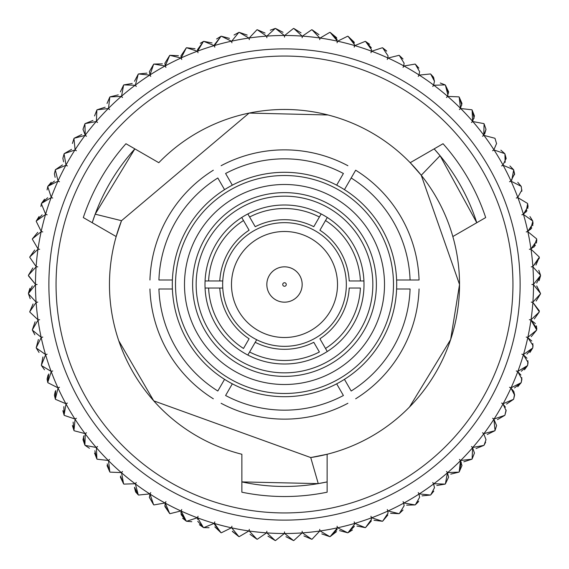 <?xml version="1.0" encoding="UTF-8"?>
<svg xmlns="http://www.w3.org/2000/svg" width="569" height="569" viewBox="0 0 569 569"><rect width="100%" height="100%" fill="white"/><g stroke="black" fill="none" stroke-linecap="round" stroke-linejoin="round"><path stroke-width="0.85" d="M266.833 531.866A8.67 8.67 0 0 1 266.854 531.254M249.208 530.593A8.67 8.67 0 0 1 249.293 529.362A8.67 8.67 0 0 1 248.902 530.962L239.179 536.659A256.199 256.199 0 0 1 238.845 536.603L232.415 531.482M231.917 526.225A8.67 8.67 0 0 0 231.718 527.861A8.67 8.67 0 0 1 231.917 526.233A8.67 8.67 0 0 1 231.412 527.797L221.305 532.783A256.199 256.199 0 0 1 220.978 532.705L214.456 524.298L214.492 523.48L214.456 524.298M209.036 527.705L203.752 527.641L214.193 523.388A8.67 8.67 0 0 0 214.805 521.858A8.67 8.67 0 0 0 214.492 523.48A8.67 8.67 0 0 1 214.805 521.865M197.621 517.875L203.432 527.541A256.199 256.199 0 0 0 203.752 527.641L214.193 523.388A249.023 249.023 0 0 1 197.621 517.875A8.67 8.67 0 0 1 198.048 516.289A8.67 8.67 0 0 0 197.621 517.875L197.507 519.312M191.796 521.716L186.611 521.261L197.329 517.769A249.023 249.023 0 0 1 181.198 511.083A8.67 8.67 0 0 1 181.731 509.525A8.67 8.67 0 0 0 181.198 511.083L180.949 513.124L186.298 521.133L182.621 518.238M181.739 509.525A8.67 8.67 0 0 1 180.906 510.955L169.967 513.679L180.906 510.955A249.023 249.023 0 0 1 165.295 503.138A8.67 8.67 0 0 1 165.942 501.623A8.67 8.67 0 0 0 165.295 503.138L164.882 505.777L169.669 513.53L164.882 505.777M165.942 501.616A8.67 8.67 0 0 1 165.017 502.989L153.915 504.923L165.017 502.989A249.023 249.023 0 0 1 150.003 494.077A8.67 8.67 0 0 1 150.757 492.612A8.67 8.67 0 0 0 150.003 494.077L149.384 497.299L153.623 504.753L149.384 497.299M136.254 482.533A8.67 8.67 0 0 0 135.394 483.949A8.67 8.67 0 0 1 136.247 482.54A8.67 8.67 0 0 1 135.145 483.757L123.871 484.098A256.199 256.199 0 0 1 123.608 483.885L120.386 477.135L123.608 483.885L120.45 476.04M122.499 471.459A8.67 8.67 0 0 0 121.546 472.803A8.67 8.67 0 0 1 122.499 471.459A8.67 8.67 0 0 1 121.304 472.597L110.045 472.128A256.199 256.199 0 0 1 109.796 471.9L107.036 465.556L109.796 471.9L107.207 463.849M109.575 459.425A8.67 8.67 0 0 0 108.53 460.698A8.67 8.67 0 0 1 109.575 459.425A8.67 8.67 0 0 1 108.302 460.47L97.1 459.204A256.199 256.199 0 0 1 96.872 458.955L94.554 453.052L96.872 458.955L94.867 450.748M97.541 446.501A8.67 8.67 0 0 0 96.403 447.696A8.67 8.67 0 0 1 97.541 446.501A8.67 8.67 0 0 1 96.197 447.454L85.115 445.392A256.199 256.199 0 0 1 84.902 445.129L82.989 439.688L83.949 435.726M86.467 432.746A8.67 8.67 0 0 0 85.243 433.855A8.67 8.67 0 0 1 86.46 432.753A8.67 8.67 0 0 1 85.051 433.606L74.148 430.754A256.199 256.199 0 0 1 73.956 430.477L72.412 425.541L73.956 430.477L73.138 422.063M76.395 418.243A8.67 8.67 0 0 0 75.094 419.261A8.67 8.67 0 0 1 76.388 418.243A8.67 8.67 0 0 1 74.923 418.997L64.247 415.377A256.199 256.199 0 0 1 64.077 415.086L62.867 410.669L64.077 415.086L63.856 406.636M67.384 403.058A8.67 8.67 0 0 0 66.011 403.983A8.67 8.67 0 0 1 67.377 403.058A8.67 8.67 0 0 1 65.862 403.706L55.47 399.331A256.199 256.199 0 0 1 55.321 399.033L54.411 395.156L55.321 399.033L55.705 390.583M55.271 391.38L54.411 395.156M59.475 387.261A8.67 8.67 0 0 0 58.045 388.094A8.67 8.67 0 0 1 59.475 387.269A8.67 8.67 0 0 1 57.917 387.802L47.867 382.702A256.199 256.199 0 0 1 47.739 382.389L47.078 379.075L47.739 382.389L48.721 373.989M48.081 375.035L47.078 379.075M52.718 370.952A8.67 8.67 0 0 0 51.231 371.671A8.67 8.67 0 0 1 52.711 370.952A8.67 8.67 0 0 1 51.125 371.379L41.459 365.568A256.199 256.199 0 0 1 41.359 365.248L42.938 356.941M39.041 352.446L36.295 348.022L45.52 354.508A8.67 8.67 0 0 0 47.142 354.195A8.67 8.67 0 0 0 45.612 354.807A8.67 8.67 0 0 1 47.135 354.195M42.775 337.083A8.67 8.67 0 0 0 41.203 337.588A8.67 8.67 0 0 1 42.767 337.083A8.67 8.67 0 0 1 41.139 337.282L32.397 330.155L41.139 337.282A249.023 249.023 0 0 1 38.038 320.098A8.67 8.67 0 0 1 39.638 319.707A8.67 8.67 0 0 1 37.988 319.785L29.787 312.054A256.199 256.199 0 0 1 29.744 311.72L33.059 303.938M30.207 298.718L28.464 293.81L36.103 302.111A8.67 8.67 0 0 0 37.753 302.146A8.67 8.67 0 0 0 36.124 302.423A8.67 8.67 0 0 1 37.746 302.146M28.45 293.17L29.915 288.348M37.12 284.5A8.67 8.67 0 0 0 35.477 284.656A8.67 8.67 0 0 1 37.113 284.5A8.67 8.67 0 0 1 35.477 284.344L28.457 275.524A256.199 256.199 0 0 1 28.464 275.19L32.853 267.963L28.464 275.19L36.103 266.889A8.67 8.67 0 0 1 37.746 266.854M45.612 214.193A249.023 249.023 0 0 1 51.125 197.621A8.67 8.67 0 0 1 52.711 198.048A8.67 8.67 0 0 0 51.125 197.621L41.459 203.432A256.199 256.199 0 0 0 41.359 203.752L45.612 214.193A8.67 8.67 0 0 0 47.142 214.805A8.67 8.67 0 0 0 45.52 214.492A8.67 8.67 0 0 1 47.135 214.805A8.67 8.67 0 0 1 45.612 214.193L41.359 203.752L40.911 206.483M47.078 189.925L47.739 186.611L47.078 189.925M54.411 173.844L55.321 169.967L54.411 173.844L55.143 177.35M62.867 158.331L64.077 153.915L62.867 158.331L63.593 161.816M72.412 143.459L73.956 138.523L72.412 143.459M82.989 129.312L84.902 123.871L82.989 129.312L85.243 135.145L84.902 123.871A256.199 256.199 0 0 1 85.115 123.608L92.96 120.45L85.115 123.608L96.197 121.546A8.67 8.67 0 0 1 97.541 122.499A8.67 8.67 0 0 1 96.403 121.304L96.872 110.045L94.554 115.948L96.872 110.045A256.199 256.199 0 0 1 97.1 109.796L105.151 107.207L97.1 109.796L108.302 108.53A8.67 8.67 0 0 1 109.575 109.575A8.67 8.67 0 0 1 108.53 108.302L109.796 97.1L107.036 103.444L109.796 97.1A256.199 256.199 0 0 1 110.045 96.872L118.252 94.867L110.045 96.872L121.304 96.403A8.67 8.67 0 0 1 122.499 97.541A8.67 8.67 0 0 1 121.546 96.197L123.608 85.115L120.386 91.865L123.608 85.115A256.199 256.199 0 0 1 123.871 84.902A256.199 256.199 0 0 0 123.608 85.115L121.546 96.197A249.023 249.023 0 0 1 135.145 85.243A8.67 8.67 0 0 1 136.247 86.46A8.67 8.67 0 0 1 135.394 85.051L138.246 74.148L134.519 81.267M150.757 76.395A8.67 8.67 0 0 0 149.739 75.094A8.67 8.67 0 0 1 150.757 76.388A8.67 8.67 0 0 1 150.003 74.923A249.023 249.023 0 0 1 165.017 66.011A8.67 8.67 0 0 1 165.942 67.377A8.67 8.67 0 0 0 165.017 66.011L153.915 64.077A256.199 256.199 0 0 0 153.623 64.247L150.003 74.923L153.623 64.247L149.384 71.701L150.003 74.923L149.384 71.701M164.882 63.223L169.669 55.47L164.882 63.223L165.295 65.862L164.882 63.223M180.949 55.876L186.298 47.867L180.949 55.876L181.198 57.917L180.949 55.876M200.302 43.308L203.432 41.459L197.507 49.688L197.621 51.125L197.507 49.688M216.597 38.991L220.978 36.295L214.456 44.702L214.492 45.52L220.978 36.295A256.199 256.199 0 0 1 221.305 36.217L229.471 38.386L221.305 36.217L231.412 41.203A8.67 8.67 0 0 1 231.917 42.767A8.67 8.67 0 0 1 231.718 41.139L238.845 32.397L234.051 35.015M249.293 39.638A8.67 8.67 0 0 0 248.902 38.038A8.67 8.67 0 0 1 249.293 39.638A8.67 8.67 0 0 1 249.215 37.988L256.946 29.787A256.199 256.199 0 0 1 257.28 29.744L265.062 33.059L257.28 29.744L266.577 36.124A8.67 8.67 0 0 1 266.854 37.746M270.282 30.207L275.19 28.464A256.199 256.199 0 0 1 275.524 28.457L283.049 32.312L275.524 28.457L284.344 35.477A8.67 8.67 0 0 1 284.5 37.113A8.67 8.67 0 0 1 284.656 35.477L293.476 28.457A256.199 256.199 0 0 1 293.81 28.464L301.037 32.853L293.81 28.464L302.111 36.103A8.67 8.67 0 0 1 302.146 37.746M284.5 531.88A8.67 8.67 0 0 0 284.656 533.523A8.67 8.67 0 0 1 284.5 531.887A8.67 8.67 0 0 1 284.344 533.523L275.524 540.543L284.344 533.523A249.023 249.023 0 0 1 266.889 532.897A8.67 8.67 0 0 1 266.854 531.247A8.67 8.67 0 0 1 266.577 532.876L257.28 539.256A256.199 256.199 0 0 1 256.946 539.213L250.047 534.327L256.946 539.213L249.215 531.012A8.67 8.67 0 0 1 249.293 529.362M197.735 521.296L203.432 527.541L199.392 524.718M138.523 495.044L149.739 493.906L138.523 495.044A256.199 256.199 0 0 1 138.246 494.852L135.635 491.986M135.593 491.908L134.519 487.733L138.246 494.852L134.533 487.256M82.989 439.688L84.902 445.129L83.487 436.793M89.454 448.272L85.115 445.392L96.197 447.454A249.023 249.023 0 0 1 85.243 433.855L84.902 445.129M44.517 369.786L41.459 365.568L51.125 371.379A249.023 249.023 0 0 1 45.612 354.807L41.359 365.248M34.823 334.764L32.397 330.155A256.199 256.199 0 0 1 32.341 329.821L35.086 321.826M28.45 275.83L35.477 284.344A249.023 249.023 0 0 1 36.103 266.889A8.67 8.67 0 0 1 37.753 266.854A8.67 8.67 0 0 1 36.124 266.577L29.744 257.28A256.199 256.199 0 0 1 29.787 256.946L34.673 250.047L29.787 256.946L37.988 249.215A8.67 8.67 0 0 1 39.638 249.293A8.67 8.67 0 0 1 38.038 248.902L32.341 239.179A256.199 256.199 0 0 1 32.397 238.845L37.767 232.316L32.397 238.845L41.139 231.718A8.67 8.67 0 0 1 42.767 231.917A8.67 8.67 0 0 1 41.203 231.412L36.217 221.305A256.199 256.199 0 0 1 36.295 220.978L39.069 216.526M47.704 197.735L41.459 203.432L44.546 199.193M52.718 198.048A8.67 8.67 0 0 1 51.231 197.329L47.739 186.611L51.231 197.329A249.023 249.023 0 0 1 57.917 181.198A8.67 8.67 0 0 1 59.475 181.731A8.67 8.67 0 0 0 57.917 181.198L47.867 186.298L51.246 182.293M55.321 169.967L58.045 180.906L55.321 169.967A256.199 256.199 0 0 1 55.47 169.669L62.462 164.918L55.47 169.669L65.862 165.295A8.67 8.67 0 0 1 67.377 165.942A8.67 8.67 0 0 1 66.011 165.017L64.077 153.915A256.199 256.199 0 0 1 64.247 153.623A256.199 256.199 0 0 0 64.077 153.915L66.011 165.017A249.023 249.023 0 0 1 74.923 150.003A8.67 8.67 0 0 1 76.388 150.757A8.67 8.67 0 0 1 75.094 149.739L73.956 138.523A256.199 256.199 0 0 1 74.148 138.246L81.744 134.533L74.148 138.246L85.051 135.394A8.67 8.67 0 0 1 86.46 136.247A8.67 8.67 0 0 1 85.243 135.145A249.023 249.023 0 0 1 96.197 121.546A8.67 8.67 0 0 1 97.541 122.499M64.247 153.623L71.559 149.384L64.247 153.623L74.923 150.003A8.67 8.67 0 0 1 76.395 150.757M123.871 84.902L132.207 83.487L123.871 84.902L135.145 85.243A8.67 8.67 0 0 1 136.254 86.467M138.523 73.956L146.937 73.138L138.523 73.956L149.739 75.094A249.023 249.023 0 0 0 135.394 85.051L138.246 74.148A256.199 256.199 0 0 1 138.523 73.956M153.915 64.077L162.364 63.856L153.915 64.077M169.669 55.47L165.295 65.862L169.669 55.47A256.199 256.199 0 0 1 169.967 55.321L178.417 55.705L169.967 55.321L180.906 58.045A8.67 8.67 0 0 1 181.731 59.475A8.67 8.67 0 0 1 181.198 57.917L186.298 47.867A256.199 256.199 0 0 1 186.611 47.739L195.011 48.721L186.611 47.739L197.329 51.231A8.67 8.67 0 0 1 198.048 52.711A8.67 8.67 0 0 1 197.621 51.125L203.432 41.459A256.199 256.199 0 0 1 203.752 41.359L212.059 42.938L203.752 41.359L214.193 45.612A8.67 8.67 0 0 1 214.805 47.135M239.179 32.341L247.174 35.086L239.179 32.341L248.902 38.038A249.023 249.023 0 0 0 231.718 41.139L238.845 32.397A256.199 256.199 0 0 1 239.179 32.341M284.656 35.477L293.476 28.457L284.656 35.477A249.023 249.023 0 0 1 302.111 36.103A8.67 8.67 0 0 1 302.146 37.753A8.67 8.67 0 0 1 302.423 36.124L311.72 29.744A256.199 256.199 0 0 1 312.054 29.787L318.953 34.673L312.054 29.787L319.785 37.988A8.67 8.67 0 0 1 319.707 39.638A8.67 8.67 0 0 1 320.098 38.038L329.821 32.341A256.199 256.199 0 0 1 330.155 32.397L336.684 37.767M337.154 39.481L330.155 32.397L337.282 40.932L330.155 32.397M354.38 43.002L348.022 36.295L354.153 42.12M337.083 42.775A8.67 8.67 0 0 0 337.282 41.139L337.282 41.139A8.67 8.67 0 0 1 337.083 42.767A8.67 8.67 0 0 1 337.588 41.203L347.695 36.217A256.199 256.199 0 0 1 348.022 36.295L354.544 44.702L348.022 36.295M371.301 47.853L365.568 41.459L371.265 47.704M337.588 41.203A249.023 249.023 0 0 1 354.508 45.52L354.544 44.702L354.508 45.52A8.67 8.67 0 0 1 354.195 47.142A8.67 8.67 0 0 1 354.807 45.612L365.248 41.359A256.199 256.199 0 0 1 365.568 41.459L369.608 44.282M386.657 51.16L382.702 47.867L386.636 51.132M370.952 52.718A8.67 8.67 0 0 0 371.379 51.125A8.67 8.67 0 0 1 370.952 52.711A8.67 8.67 0 0 1 371.671 51.231L382.389 47.739A256.199 256.199 0 0 1 382.702 47.867L386.379 50.762M403.016 58.998L399.331 55.47L402.994 58.956M387.261 59.475A8.67 8.67 0 0 0 387.802 57.917A8.67 8.67 0 0 1 387.269 59.475A8.67 8.67 0 0 1 388.094 58.045L399.033 55.321A256.199 256.199 0 0 1 399.331 55.47L404.118 63.223L399.331 55.47M418.855 68.138L415.377 64.247L418.834 68.102M403.058 67.384A8.67 8.67 0 0 0 403.706 65.862A8.67 8.67 0 0 1 403.058 67.377A8.67 8.67 0 0 1 403.983 66.011L415.086 64.077A256.199 256.199 0 0 1 415.377 64.247L419.616 71.701L415.377 64.247M433.898 78.145L430.754 74.148L433.877 78.088M418.243 76.395A8.67 8.67 0 0 0 418.997 74.923A8.67 8.67 0 0 1 418.243 76.388A8.67 8.67 0 0 1 419.261 75.094L430.477 73.956A256.199 256.199 0 0 1 430.754 74.148L433.365 77.014M447.952 95.179L445.392 85.115A256.199 256.199 0 0 0 445.129 84.902A256.199 256.199 0 0 1 445.392 85.115L448.55 92.96M440.278 83.01L445.129 84.902L433.855 85.243L445.129 84.902M446.501 97.541A8.67 8.67 0 0 0 447.454 96.197A8.67 8.67 0 0 1 446.501 97.541A8.67 8.67 0 0 1 447.696 96.403L458.955 96.872L447.696 96.403A249.023 249.023 0 0 1 460.47 108.302A8.67 8.67 0 0 1 459.425 109.575A8.67 8.67 0 0 0 460.47 108.302L459.204 97.1L461.793 105.151M459.425 109.575A8.67 8.67 0 0 1 460.698 108.53L471.9 109.796L460.698 108.53A249.023 249.023 0 0 1 472.597 121.304A8.67 8.67 0 0 1 471.459 122.499A8.67 8.67 0 0 0 472.597 121.304L472.128 110.045L474.133 118.252M484.098 123.871A256.199 256.199 0 0 0 483.885 123.608A256.199 256.199 0 0 1 484.098 123.871L486.011 129.312L484.098 123.871L483.757 135.145A8.67 8.67 0 0 1 482.54 136.247A8.67 8.67 0 0 1 483.949 135.394L494.852 138.246A256.199 256.199 0 0 1 495.044 138.523L496.588 143.694L495.044 138.523M471.459 122.499A8.67 8.67 0 0 1 472.803 121.546L483.885 123.608M506.118 158.9L504.923 153.915L505.144 162.364M500.869 150.152L504.753 153.623A256.199 256.199 0 0 1 504.923 153.915L506.133 158.331L504.923 153.915M511.744 180.273L513.679 169.967L514.554 174.704M509.902 165.928L513.53 169.669A256.199 256.199 0 0 1 513.679 169.967L514.589 173.844L513.679 169.967M517.79 182.315L521.133 186.298L511.083 181.198L521.133 186.298A256.199 256.199 0 0 1 521.261 186.611L521.837 191.127M521.823 191.248L521.261 186.611M527.541 203.432L517.875 197.621L527.541 203.432A256.199 256.199 0 0 1 527.641 203.752L526.062 212.059M529.959 216.554L532.705 220.978L523.48 214.492A8.67 8.67 0 0 0 521.858 214.805A8.67 8.67 0 0 0 523.388 214.193L526.951 210.772M527.89 208.325L527.641 203.752L528.089 206.483L523.388 214.193A8.67 8.67 0 0 1 521.865 214.805M523.48 214.492L532.705 220.978L523.48 214.492A249.023 249.023 0 0 1 527.797 231.412A8.67 8.67 0 0 1 526.233 231.917A8.67 8.67 0 0 0 527.797 231.412L531.78 227.963M532.769 225.665L532.783 221.305L530.614 229.471M526.225 231.917A8.67 8.67 0 0 1 527.861 231.718L536.603 238.845L527.861 231.718A249.023 249.023 0 0 1 530.962 248.902A8.67 8.67 0 0 1 529.362 249.293A8.67 8.67 0 0 0 530.962 248.902L535.386 245.452M536.475 243.063L536.659 239.179L533.914 247.174M538.793 270.282L540.536 275.19L532.897 266.889A8.67 8.67 0 0 0 531.247 266.854A8.67 8.67 0 0 0 532.876 266.577L539.256 257.28L535.941 265.062M529.362 249.293A8.67 8.67 0 0 1 531.012 249.215L539.213 256.946A256.199 256.199 0 0 1 539.256 257.28L539.298 258.205L532.876 266.577A8.67 8.67 0 0 1 531.254 266.854M532.897 266.889L540.536 275.19L532.897 266.889A249.023 249.023 0 0 1 533.523 284.344A8.67 8.67 0 0 1 531.887 284.5A8.67 8.67 0 0 0 533.523 284.344L540.543 275.524L536.688 283.049M536.688 285.958L540.543 293.476L536.766 286.008M531.88 284.5A8.67 8.67 0 0 1 533.523 284.656L540.543 293.476A256.199 256.199 0 0 1 540.536 293.81L536.147 301.037L540.536 293.81L532.897 302.111A8.67 8.67 0 0 1 531.254 302.146M539.256 311.72L539.298 310.795L532.876 302.423L539.298 310.795L539.256 311.72L532.876 302.423L539.256 311.72A256.199 256.199 0 0 1 539.213 312.054L534.327 318.953L539.213 312.054L531.012 319.785A8.67 8.67 0 0 1 529.362 319.707A8.67 8.67 0 0 1 530.962 320.098L535.386 323.548M536.453 325.852L536.659 329.821L530.962 320.098L536.795 328.292L530.962 320.098A249.023 249.023 0 0 1 527.861 337.282A8.67 8.67 0 0 1 526.233 337.083A8.67 8.67 0 0 1 527.797 337.588L531.78 341.03L527.797 337.588L533.053 345.561L527.797 337.588A249.023 249.023 0 0 1 523.48 354.508A8.67 8.67 0 0 1 521.865 354.195M536.659 329.821L536.795 328.292L536.659 329.821A256.199 256.199 0 0 1 536.603 330.155L531.233 336.684L536.603 330.155L527.861 337.282A8.67 8.67 0 0 1 526.225 337.083M532.826 343.584L532.783 347.695L532.89 343.868M527.911 360.774L527.641 365.248L528.089 362.517L523.388 354.807L526.951 358.221L523.388 354.807A8.67 8.67 0 0 0 521.858 354.195A8.67 8.67 0 0 0 523.48 354.508L532.705 348.022L529.931 352.474M523.388 354.807A249.023 249.023 0 0 1 517.875 371.379A8.67 8.67 0 0 1 516.289 370.952A8.67 8.67 0 0 0 517.875 371.379L527.541 365.568A256.199 256.199 0 0 0 527.641 365.248L527.947 360.952M521.296 371.265L527.541 365.568L524.454 369.807M521.801 377.617L521.261 382.389L521.816 377.724M520.927 375.035L517.769 371.671L520.927 375.042M516.282 370.952A8.67 8.67 0 0 1 517.769 371.671L521.922 379.075L517.769 371.671A249.023 249.023 0 0 1 511.083 387.802A8.67 8.67 0 0 1 509.525 387.269A8.67 8.67 0 0 0 511.083 387.802L521.133 382.702L517.754 386.707M514.54 394.203L513.679 399.033L514.547 394.281M513.729 391.38L510.955 388.094A249.023 249.023 0 0 1 503.138 403.706A8.67 8.67 0 0 1 501.623 403.058A8.67 8.67 0 0 1 502.989 403.983L505.4 407.176M513.857 391.65L514.589 395.156L513.679 399.033A256.199 256.199 0 0 1 513.53 399.331L506.538 404.082L513.53 399.331L503.138 403.706A8.67 8.67 0 0 1 501.616 403.058M506.104 409.936L504.923 415.086L506.104 409.972M505.4 407.169L502.989 403.983L506.133 410.669L502.989 403.983A249.023 249.023 0 0 1 494.077 418.997A8.67 8.67 0 0 1 492.612 418.243A8.67 8.67 0 0 1 493.906 419.261L495.044 430.477L493.906 419.261L496.588 425.541L493.906 419.261A249.023 249.023 0 0 1 483.949 433.606A8.67 8.67 0 0 1 482.54 432.753A8.67 8.67 0 0 1 483.757 433.855A249.023 249.023 0 0 1 472.803 447.454A8.67 8.67 0 0 1 471.459 446.501A8.67 8.67 0 0 1 472.597 447.696L472.128 458.955L472.597 447.696L474.446 453.052L472.597 447.696A249.023 249.023 0 0 1 460.698 460.47A8.67 8.67 0 0 1 459.425 459.425A8.67 8.67 0 0 1 460.47 460.698L459.204 471.9L461.281 462.199M504.923 415.086L506.133 410.669L504.923 415.086A256.199 256.199 0 0 1 504.753 415.377L497.441 419.616L504.753 415.377L494.077 418.997A8.67 8.67 0 0 1 492.605 418.243M495.044 430.477L496.588 425.541L495.044 430.477A256.199 256.199 0 0 1 494.852 430.754L487.256 434.467L494.852 430.754L483.949 433.606A8.67 8.67 0 0 1 482.533 432.746M485.627 442.255L484.098 445.129A256.199 256.199 0 0 1 483.885 445.392L476.04 448.55L483.885 445.392L472.803 447.454A8.67 8.67 0 0 1 471.459 446.501A8.67 8.67 0 0 1 472.597 447.696M472.128 458.955L474.446 453.052L472.128 458.955A256.199 256.199 0 0 1 471.9 459.204L463.849 461.793L471.9 459.204L460.698 460.47A8.67 8.67 0 0 1 459.425 459.425M459.204 471.9L461.964 465.556L460.47 460.698L461.964 465.556L459.204 471.9A256.199 256.199 0 0 1 458.955 472.128L450.748 474.133L458.955 472.128L447.696 472.597A8.67 8.67 0 0 1 446.501 471.459A8.67 8.67 0 0 1 447.454 472.803L445.392 483.885L447.454 472.803L448.614 477.135L447.454 472.803A249.023 249.023 0 0 1 433.855 483.757A8.67 8.67 0 0 1 432.753 482.54A8.67 8.67 0 0 1 433.606 483.949L434.481 487.733L433.606 483.949A249.023 249.023 0 0 1 419.261 493.906A8.67 8.67 0 0 1 418.243 492.612A8.67 8.67 0 0 1 418.997 494.077L419.616 497.299L418.997 494.077A249.023 249.023 0 0 1 403.983 502.989A8.67 8.67 0 0 1 403.058 501.623A8.67 8.67 0 0 1 403.706 503.138L404.118 505.777L403.706 503.138A249.023 249.023 0 0 1 388.094 510.955A8.67 8.67 0 0 1 387.269 509.525A8.67 8.67 0 0 1 387.802 511.083L388.051 513.124L387.802 511.083A249.023 249.023 0 0 1 371.671 517.769A8.67 8.67 0 0 1 370.952 516.289A8.67 8.67 0 0 1 371.379 517.875L371.493 519.312L371.379 517.875A249.023 249.023 0 0 1 354.807 523.388A8.67 8.67 0 0 1 354.195 521.865M445.392 483.885L448.614 477.135L445.392 483.885A256.199 256.199 0 0 1 445.129 484.098L436.793 485.513L445.129 484.098L433.855 483.757A8.67 8.67 0 0 1 432.746 482.533M433.806 491.09L430.754 494.852L433.77 491.161M434.481 487.711L433.606 483.949M430.754 494.852L434.481 487.733L430.754 494.852A256.199 256.199 0 0 1 430.477 495.044L422.063 495.862L430.477 495.044L419.261 493.906A8.67 8.67 0 0 1 418.243 492.605M418.713 501.161L415.377 504.753L418.684 501.218M418.322 501.865L415.377 504.753A256.199 256.199 0 0 1 415.086 504.923L406.636 505.144L415.086 504.923L403.983 502.989A8.67 8.67 0 0 1 403.058 501.616M402.994 510.044L399.331 513.53L402.973 510.08M399.331 513.53L404.118 505.777L399.331 513.53A256.199 256.199 0 0 1 399.033 513.679L390.583 513.295L399.033 513.679L388.094 510.955A8.67 8.67 0 0 1 387.261 509.525M382.702 521.133L388.051 513.124L382.702 521.133L387.852 514.966L382.702 521.133A256.199 256.199 0 0 1 382.389 521.261L373.989 520.279L382.389 521.261L371.671 517.769A8.67 8.67 0 0 1 370.952 516.282M371.358 520.855L365.568 527.541L371.337 520.955M365.568 527.541L371.493 519.312L365.568 527.541A256.199 256.199 0 0 1 365.248 527.641L356.941 526.062L365.248 527.641L354.807 523.388A8.67 8.67 0 0 1 354.195 521.858A8.67 8.67 0 0 1 354.508 523.48A249.023 249.023 0 0 1 337.588 527.797A8.67 8.67 0 0 1 337.083 526.233A8.67 8.67 0 0 1 337.282 527.861L337.282 527.861A249.023 249.023 0 0 1 320.098 530.962A8.67 8.67 0 0 1 319.707 529.362A8.67 8.67 0 0 1 319.785 531.012L312.054 539.213A256.199 256.199 0 0 1 311.72 539.256L303.938 535.941L311.72 539.256L302.423 532.876A8.67 8.67 0 0 1 302.146 531.254M354.309 526.311L348.022 532.705L354.267 526.481M352.446 529.959L348.022 532.705A256.199 256.199 0 0 1 347.695 532.783L339.529 530.614L347.695 532.783L337.588 527.797A8.67 8.67 0 0 1 337.083 526.225M337.168 529.447L330.155 536.603L336.514 531.638M337.282 528.068L330.155 536.603A256.199 256.199 0 0 1 329.821 536.659L321.826 533.914L329.821 536.659L320.098 530.962A8.67 8.67 0 0 1 319.707 529.362A8.67 8.67 0 0 1 319.785 531.012A249.023 249.023 0 0 1 302.423 532.876A8.67 8.67 0 0 1 302.146 531.247A8.67 8.67 0 0 1 302.111 532.897L293.81 540.536A256.199 256.199 0 0 1 293.476 540.543L285.951 536.688L293.476 540.543L284.656 533.523A249.023 249.023 0 0 0 302.111 532.897L293.81 540.536L302.111 532.897M516.282 198.048A8.67 8.67 0 0 0 517.769 197.329A8.67 8.67 0 0 1 516.289 198.048A8.67 8.67 0 0 1 517.875 197.621A249.023 249.023 0 0 1 523.388 214.193M509.525 181.739A8.67 8.67 0 0 0 510.955 180.906A8.67 8.67 0 0 1 509.525 181.731A8.67 8.67 0 0 1 511.083 181.198A249.023 249.023 0 0 1 517.769 197.329L521.922 189.925M501.616 165.942A8.67 8.67 0 0 0 502.989 165.017A8.67 8.67 0 0 1 501.623 165.942A8.67 8.67 0 0 1 503.138 165.295L513.53 169.669L503.138 165.295A249.023 249.023 0 0 1 510.955 180.906L514.589 173.844M492.605 150.757A8.67 8.67 0 0 0 493.906 149.739A8.67 8.67 0 0 1 492.612 150.757A8.67 8.67 0 0 1 494.077 150.003L504.753 153.623L494.077 150.003A249.023 249.023 0 0 1 502.989 165.017L506.133 158.331M432.746 86.467A8.67 8.67 0 0 0 433.606 85.051A8.67 8.67 0 0 1 432.753 86.46A8.67 8.67 0 0 1 433.855 85.243A249.023 249.023 0 0 1 447.454 96.197L448.614 91.865L445.392 85.115L448.614 91.865M354.508 45.52A8.67 8.67 0 0 1 354.195 47.135M284.344 533.523L275.524 540.543A256.199 256.199 0 0 1 275.19 540.536L267.963 536.147L275.19 540.536L266.889 532.897M302.146 531.247A8.67 8.67 0 0 1 302.167 531.866M348.022 532.705L354.544 524.298L354.508 523.48M486.011 439.688L484.098 445.129L486.011 439.688L483.757 433.855M513.679 399.033L514.589 395.156L510.955 388.094A8.67 8.67 0 0 0 509.525 387.261M533.523 284.656A249.023 249.023 0 0 1 532.897 302.111A8.67 8.67 0 0 1 531.247 302.146A8.67 8.67 0 0 1 532.876 302.423A249.023 249.023 0 0 1 531.012 319.785A8.67 8.67 0 0 1 529.362 319.707M533.523 284.344L540.543 275.524A256.199 256.199 0 0 0 540.536 275.19M536.795 240.708L536.659 239.179L536.795 240.708L530.962 248.902M533.053 223.439L532.783 221.305L533.053 223.439L527.797 231.412M474.446 115.948L472.128 110.045L474.446 115.948L472.597 121.304M461.964 103.444L459.204 97.1L461.964 103.444L460.47 108.302M433.407 77.092L434.481 81.267L430.754 74.148M371.671 51.231A249.023 249.023 0 0 1 387.802 57.917L388.051 55.876L382.702 47.867M354.807 45.612A249.023 249.023 0 0 1 371.379 51.125L371.493 49.688L365.568 41.459M319.707 39.638A8.67 8.67 0 0 0 319.785 37.988A249.023 249.023 0 0 0 302.423 36.124M344.444 189.655A112.2 112.2 0 0 1 336.67 383.833A112.2 112.2 0 0 1 172.393 280.012A112.2 112.2 0 0 1 344.444 189.655L355.668 170.209A134.64 134.64 0 0 1 419.061 280.012L410.085 280.012L419.061 280.012M92.221 222.721L95.179 214.172L121.517 220.694L116.168 236.548A175.032 175.032 0 0 1 121.517 220.694L249.115 113.075L328.071 114.981M158.801 162.698A175.032 175.032 0 0 1 452.832 236.548L485.691 217.571A212.031 212.031 0 0 0 443.052 143.729L410.199 162.698L421.252 175.259L459.532 284.5A175.032 175.032 0 0 1 310.731 457.554L327.132 454.261L327.132 492.199A212.031 212.031 0 0 1 241.868 492.199L241.868 454.261A175.032 175.032 0 0 1 116.168 236.548L83.309 217.571A212.031 212.031 0 0 1 125.948 143.729L158.801 162.698M409.524 406.999L450.641 339.565L459.532 284.5A175.032 175.032 0 0 0 452.832 236.548M118.75 340.739L153.744 400.853L310.731 457.554L318.256 483.614L327.132 481.907M512.939 284.5A228.439 228.439 0 0 1 284.5 512.939A228.439 228.439 0 0 1 56.061 284.5A228.439 228.439 0 0 1 284.5 56.061A228.439 228.439 0 0 1 512.939 284.5M520.116 284.5A235.616 235.616 0 0 1 284.5 520.116A235.616 235.616 0 0 1 48.884 284.5A235.616 235.616 0 0 1 284.5 48.884A235.616 235.616 0 0 1 520.116 284.5M326.805 481.979A201.959 201.959 0 0 1 241.868 481.907L318.256 483.614M192.621 284.5A91.879 91.879 0 0 1 284.5 192.621A91.879 91.879 0 0 1 376.379 284.5A91.879 91.879 0 0 1 284.5 376.379A91.879 91.879 0 0 1 192.621 284.5M312.054 539.213L319.785 531.012M415.377 504.753L419.616 497.299M521.261 382.389L521.922 379.075L521.261 382.389A256.199 256.199 0 0 1 521.133 382.702L514.497 387.937M532.783 347.695L533.053 345.561L532.783 347.695A256.199 256.199 0 0 1 532.705 348.022L526.88 354.153M540.55 275.83L539.085 280.652M527.861 231.718L536.603 238.845A256.199 256.199 0 0 1 536.659 239.179M521.133 186.298L511.083 181.198M483.949 135.394L494.852 138.246L483.949 135.394A249.023 249.023 0 0 1 493.906 149.739L496.588 143.459M482.533 136.254A8.67 8.67 0 0 0 483.757 135.145L486.011 129.312L484.667 133.943M460.698 108.53L471.9 109.796A256.199 256.199 0 0 1 472.128 110.045M447.696 96.403L458.955 96.872A256.199 256.199 0 0 1 459.204 97.1M419.261 75.094A249.023 249.023 0 0 1 433.606 85.051L434.481 81.267M403.983 66.011A249.023 249.023 0 0 1 418.997 74.923L419.616 71.701M388.094 58.045A249.023 249.023 0 0 1 403.706 65.862L404.118 63.223M320.098 38.038L329.821 32.341L320.098 38.038A249.023 249.023 0 0 1 337.282 41.139M249.215 37.988A249.023 249.023 0 0 1 266.577 36.124A8.67 8.67 0 0 1 266.854 37.753A8.67 8.67 0 0 1 266.889 36.103L275.19 28.464L266.889 36.103A249.023 249.023 0 0 1 284.344 35.477A8.67 8.67 0 0 1 284.5 37.12M220.978 36.295L214.492 45.52A249.023 249.023 0 0 1 231.412 41.203A8.67 8.67 0 0 1 231.917 42.775A8.67 8.67 0 0 1 231.718 41.139M203.432 41.459L197.621 51.125A249.023 249.023 0 0 1 214.193 45.612A8.67 8.67 0 0 1 214.805 47.142A8.67 8.67 0 0 1 214.492 45.52M186.298 47.867L181.198 57.917A249.023 249.023 0 0 1 197.329 51.231A8.67 8.67 0 0 1 198.048 52.718M109.796 97.1L108.53 108.302A249.023 249.023 0 0 1 121.304 96.403A8.67 8.67 0 0 1 122.499 97.541M96.872 110.045L96.403 121.304A249.023 249.023 0 0 1 108.302 108.53A8.67 8.67 0 0 1 109.575 109.575M84.902 123.871L85.243 135.145A8.67 8.67 0 0 0 86.467 136.254A8.67 8.67 0 0 0 85.051 135.394A249.023 249.023 0 0 0 75.094 149.739L73.956 138.523M47.739 186.611A256.199 256.199 0 0 1 47.867 186.298L54.503 181.063M36.217 221.305L41.203 231.412A249.023 249.023 0 0 1 45.52 214.492L36.295 220.978L42.12 214.847M32.341 239.179L38.038 248.902A249.023 249.023 0 0 1 41.139 231.718A8.67 8.67 0 0 1 42.775 231.917M29.744 257.28L36.124 266.577A249.023 249.023 0 0 1 37.988 249.215A8.67 8.67 0 0 1 39.638 249.293M28.457 275.524L35.477 284.344M28.457 293.476A256.199 256.199 0 0 0 28.464 293.81L36.103 302.111A249.023 249.023 0 0 1 35.477 284.656L28.457 293.476L32.312 285.951M29.787 312.054L37.988 319.785A249.023 249.023 0 0 1 36.124 302.423L29.744 311.72M39.638 319.707A8.67 8.67 0 0 0 38.038 320.098L32.341 329.821M32.397 330.155L41.139 337.282M36.217 347.695A256.199 256.199 0 0 0 36.295 348.022L45.52 354.508A249.023 249.023 0 0 1 41.203 337.588L36.217 347.695L38.386 339.529M47.867 382.702L57.917 387.802A249.023 249.023 0 0 1 51.231 371.671L47.739 382.389M65.862 403.706L55.47 399.331L65.862 403.706A249.023 249.023 0 0 1 58.045 388.094L55.321 399.033M74.923 418.997L64.247 415.377L74.923 418.997A249.023 249.023 0 0 1 66.011 403.983L64.077 415.086M85.051 433.606L74.148 430.754L85.051 433.606A249.023 249.023 0 0 1 75.094 419.261L73.956 430.477M97.1 459.204L108.302 460.47A249.023 249.023 0 0 1 96.403 447.696L96.872 458.955M110.045 472.128L121.304 472.597A249.023 249.023 0 0 1 108.53 460.698L109.796 471.9M123.871 484.098L135.145 483.757A249.023 249.023 0 0 1 121.546 472.803L123.608 483.885M150.757 492.605A8.67 8.67 0 0 1 149.739 493.906A249.023 249.023 0 0 1 135.394 483.949L138.246 494.852M150.003 494.077L153.623 504.753L149.384 497.441M165.017 502.989L153.915 504.923A256.199 256.199 0 0 1 153.623 504.753M165.295 503.138L169.669 513.53L164.918 506.538M181.198 511.083L186.298 521.133L181.063 514.497M198.048 516.282A8.67 8.67 0 0 1 197.329 517.769L186.611 521.261A256.199 256.199 0 0 1 186.298 521.133M231.412 527.797L221.305 532.783L231.412 527.797A249.023 249.023 0 0 1 214.492 523.48L220.978 532.705L214.847 526.88M248.902 530.962L239.179 536.659L248.902 530.962A249.023 249.023 0 0 1 231.718 527.861L238.845 536.603L232.316 531.233M355.668 170.209L351.18 177.983A125.664 125.664 0 0 1 410.085 280.012L396.607 280.012M232.33 185.167L225.594 173.495A125.664 125.664 0 0 1 343.406 173.495L336.67 185.167M221.106 165.721A134.64 134.64 0 0 1 347.894 165.721M172.393 280.012L158.915 280.012A125.664 125.664 0 0 1 217.82 177.983L224.556 189.655M149.939 280.012A134.64 134.64 0 0 1 213.332 170.209M224.556 379.345L217.82 391.017A125.664 125.664 0 0 1 158.915 288.988L172.393 288.988M213.332 398.791A134.64 134.64 0 0 1 149.939 288.988M336.67 383.833L343.406 395.505A125.664 125.664 0 0 1 225.594 395.505L232.33 383.833M347.894 403.279A134.64 134.64 0 0 1 221.106 403.279M396.607 288.988L410.085 288.988A125.664 125.664 0 0 1 351.18 391.017L344.444 379.345M419.061 288.988A134.64 134.64 0 0 1 355.668 398.791M446.501 471.459A8.67 8.67 0 0 0 447.696 472.597A249.023 249.023 0 0 0 460.47 460.698M165.942 67.384A8.67 8.67 0 0 1 165.295 65.862A249.023 249.023 0 0 1 180.906 58.045A8.67 8.67 0 0 1 181.739 59.475A8.67 8.67 0 0 1 181.198 57.917M67.384 165.942A8.67 8.67 0 0 0 65.862 165.295A249.023 249.023 0 0 0 58.045 180.906A8.67 8.67 0 0 0 59.475 181.739M92.327 222.401A201.959 201.959 0 0 1 134.86 148.872L95.179 214.172M434.367 149.121A201.959 201.959 0 0 1 476.779 222.721L440.065 155.707L421.252 175.259M434.14 148.872L440.065 155.707M284.5 302.167A17.667 17.667 0 0 0 302.167 284.5A17.667 17.667 0 0 0 284.5 266.833A17.667 17.667 0 0 0 266.833 284.5A17.667 17.667 0 0 0 284.5 302.167M284.5 286.264A1.764 1.764 0 0 0 286.264 284.5A1.764 1.764 0 0 0 284.5 282.736A1.764 1.764 0 0 0 282.736 284.5A1.764 1.764 0 0 0 284.5 286.264M222.756 280.965A61.843 61.843 0 0 1 318.434 232.799A61.843 61.843 0 0 1 312.31 339.736A61.843 61.843 0 0 1 256.69 339.736L255.211 342.303L256.69 339.736A61.843 61.843 0 0 1 222.756 288.035L219.79 288.035L222.756 288.035A61.843 61.843 0 0 1 222.756 280.965L219.79 280.965L222.756 280.965M372.844 284.5A88.344 88.344 0 0 1 284.5 372.844A88.344 88.344 0 0 1 196.156 284.5A88.344 88.344 0 0 1 284.5 196.156A88.344 88.344 0 0 1 372.844 284.5M204.989 284.5A79.511 79.511 0 0 0 205.068 288.035L208.603 288.035L205.068 288.035A79.511 79.511 0 0 0 247.842 355.056L249.613 351.991L247.842 355.056A79.511 79.511 0 0 0 327.275 351.521L325.511 348.463L327.275 351.521A79.511 79.511 0 0 0 363.932 280.965L360.397 280.965L363.932 280.965A79.511 79.511 0 0 0 327.275 217.479L325.511 220.537A75.976 75.976 0 0 1 360.397 280.965L349.21 280.965A64.802 64.802 0 0 0 319.913 230.232L327.275 217.479A79.511 79.511 0 0 0 321.158 213.944L319.387 217.009L321.158 213.944A79.511 79.511 0 0 0 247.842 213.944L249.613 217.009A75.976 75.976 0 0 1 319.387 217.009L313.789 226.697A64.802 64.802 0 0 0 255.211 226.697L247.842 213.944A79.511 79.511 0 0 0 241.725 217.479L243.489 220.537L241.725 217.479A79.511 79.511 0 0 0 205.068 280.965L208.603 280.965A75.976 75.976 0 0 1 243.489 220.537L249.087 230.232A64.802 64.802 0 0 0 219.79 280.965L205.068 280.965A79.511 79.511 0 0 0 204.989 284.5M243.489 348.463A75.976 75.976 0 0 1 208.603 288.035L219.79 288.035A64.802 64.802 0 0 0 249.087 338.768L243.489 348.463M319.387 351.991A75.976 75.976 0 0 1 249.613 351.991L255.211 342.303A64.802 64.802 0 0 0 313.789 342.303L319.387 351.991M360.397 288.035A75.976 75.976 0 0 1 325.511 348.463L319.913 338.768A64.802 64.802 0 0 0 349.21 288.035L360.397 288.035M337.509 284.5A53.009 53.009 0 0 1 284.5 337.509A53.009 53.009 0 0 1 231.491 284.5A53.009 53.009 0 0 1 284.5 231.491A53.009 53.009 0 0 1 337.509 284.5M384.509 284.5A100.009 100.009 0 0 1 284.5 384.509A100.009 100.009 0 0 1 184.491 284.5A100.009 100.009 0 0 1 284.5 184.491A100.009 100.009 0 0 1 384.509 284.5M393.485 284.5A108.985 108.985 0 0 1 284.5 393.485A108.985 108.985 0 0 1 175.515 284.5A108.985 108.985 0 0 1 284.5 175.515A108.985 108.985 0 0 1 393.485 284.5M531.012 249.215A249.023 249.023 0 0 1 532.876 266.577M472.803 121.546A249.023 249.023 0 0 1 483.757 135.145M266.577 532.876A249.023 249.023 0 0 1 249.215 531.012"/></g></svg>

